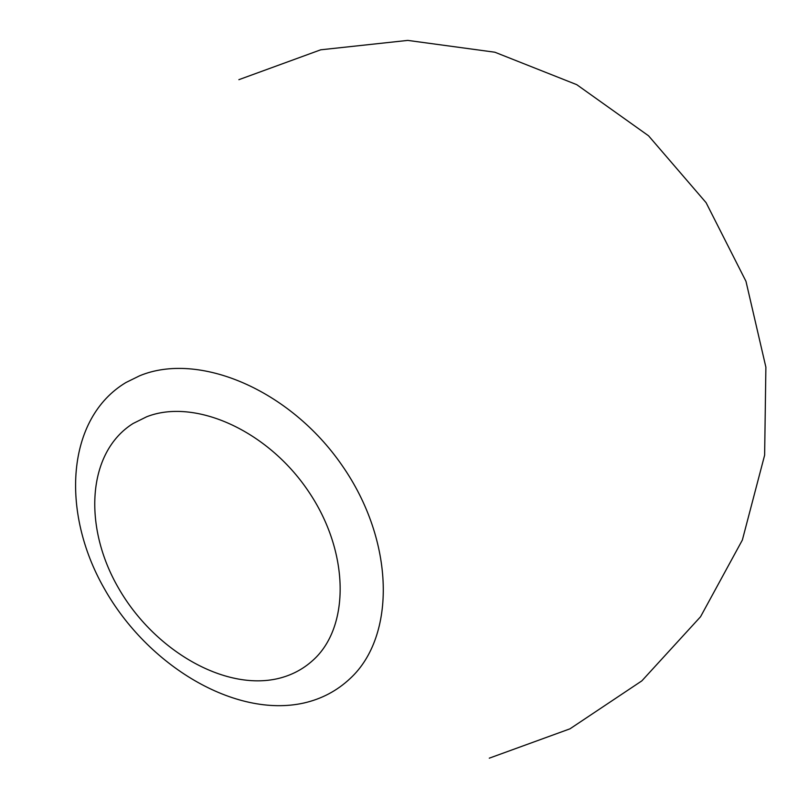 <?xml version="1.0" encoding="UTF-8"?>
<svg xmlns="http://www.w3.org/2000/svg" width="808" height="808" viewBox="0 0 808 808"><rect width="100%" height="100%" fill="white"/><g stroke="black" fill="none" stroke-linecap="round" stroke-linejoin="round"><path stroke-width="1.21" d="M139.562 375.821C198.243 351.278 289.638 389.254 342.117 465.489C395.061 541.441 396.021 636.128 350.278 678.397C337.118 690.79 321.574 699.021 303.626 703.071C234.997 718.251 147.601 665.721 104.222 588.456C60.267 511.514 66.468 418.15 125.947 382.517L139.562 375.821M146.682 416.766L133.057 423.513C87.042 452.409 82.8 526.846 118.675 588.365C154.096 650.117 224.321 691.284 278.235 678.518C291.395 675.357 302.899 669.347 312.726 660.49C350.106 627.432 349.894 552.096 308.303 491.113C267.094 429.906 194.253 397.98 146.682 416.766M238.875 79.679L320.726 49.803L407.767 40.4L494.849 52.217L576.74 84.658L648.561 135.805L706.091 202.667L745.976 281.325L765.883 367.185L764.631 455.177L742.36 540.037L700.546 616.746L641.855 680.861L569.973 728.826L489.274 758.177"/></g></svg>
